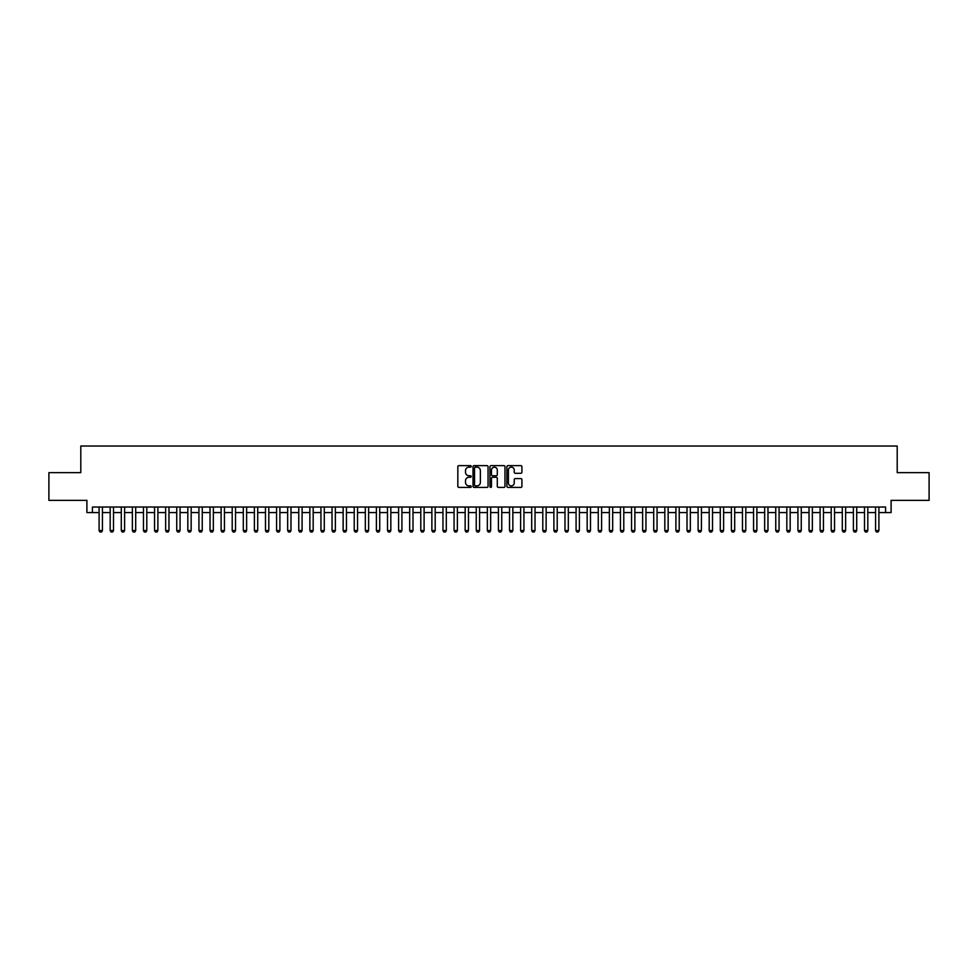 <?xml version="1.0" encoding="UTF-8"?>
<svg xmlns="http://www.w3.org/2000/svg" width="978" height="978" viewBox="0 0 978 978"><rect width="100%" height="100%" fill="white"/><g stroke="black" fill="none" stroke-linecap="round" stroke-linejoin="round"><path stroke-width="1.47" d="M471.249 466.396A0.758 0.758 0 0 0 470.491 465.638L458.926 465.638A1.088 1.088 0 0 0 457.838 466.726L457.838 486.323A1.088 1.088 0 0 0 458.926 487.411L470.491 487.411A0.758 0.758 0 0 0 471.249 486.653A0.758 0.758 0 0 0 470.491 485.883L468.988 485.883A3.484 3.484 0 0 1 465.504 482.399L465.504 480.773A3.484 3.484 0 0 1 468.988 477.288L470.491 477.288A0.758 0.758 0 0 0 471.249 476.518A0.758 0.758 0 0 0 470.491 475.76L468.988 475.76A3.484 3.484 0 0 1 465.504 472.276L465.504 470.638A3.484 3.484 0 0 1 468.988 467.154L470.491 467.154A0.758 0.758 0 0 0 471.249 466.396M520.822 473.303A1.088 1.088 0 0 0 521.91 472.215L521.91 466.726A1.088 1.088 0 0 0 520.822 465.638L507.973 465.638A1.088 1.088 0 0 0 506.885 466.726L506.885 486.323A1.088 1.088 0 0 0 507.973 487.411L520.822 487.411A1.088 1.088 0 0 0 521.91 486.323L521.91 479.672A1.088 1.088 0 0 0 520.822 478.584L515.32 478.584A1.088 1.088 0 0 0 514.232 479.672L514.232 482.973A2.91 2.91 0 0 1 511.323 485.883A2.91 2.91 0 0 1 508.413 482.973L508.413 470.063A2.91 2.91 0 0 1 511.323 467.154A2.91 2.91 0 0 1 514.232 470.063L514.232 472.215A1.088 1.088 0 0 0 515.32 473.303L520.822 473.303M92.433 512.57L92.433 507.02L885.567 507.02L885.567 512.57L891.105 512.57L891.105 500.369L929.1 500.369L929.1 472.643L897.205 472.643L897.205 446.017L80.795 446.017L80.795 472.643L48.9 472.643L48.9 500.369L86.895 500.369L86.895 512.57L99.096 512.57M488.046 466.726A1.088 1.088 0 0 0 486.958 465.638L474.11 465.638A1.088 1.088 0 0 0 473.022 466.726L473.022 486.323A1.088 1.088 0 0 0 474.11 487.411L486.958 487.411A1.088 1.088 0 0 0 488.046 486.323L488.046 466.726M491.042 465.638L503.89 465.638A1.088 1.088 0 0 1 504.978 466.726L504.978 486.323A1.088 1.088 0 0 1 503.89 487.411L498.389 487.411A1.088 1.088 0 0 1 497.301 486.323L497.301 478.376A1.088 1.088 0 0 0 496.213 477.288L492.57 477.288A1.088 1.088 0 0 0 491.482 478.376L491.482 486.653A0.758 0.758 0 0 1 490.711 487.411A0.758 0.758 0 0 1 489.954 486.653L489.954 466.726A1.088 1.088 0 0 1 491.042 465.638M102.421 512.57L110.184 512.57M113.509 512.57L121.284 512.57M124.609 512.57L132.372 512.57M135.697 512.57L143.46 512.57M146.798 512.57L154.561 512.57M157.886 512.57L165.649 512.57M168.974 512.57L176.737 512.57M180.074 512.57L187.837 512.57M191.162 512.57L198.925 512.57M202.25 512.57L210.025 512.57M213.351 512.57L221.114 512.57M224.439 512.57L232.202 512.57M235.539 512.57L243.302 512.57M246.627 512.57L254.39 512.57M257.715 512.57L265.478 512.57M268.816 512.57L276.578 512.57M279.904 512.57L287.666 512.57M290.992 512.57L298.767 512.57M302.092 512.57L309.855 512.57M313.18 512.57L320.943 512.57M324.28 512.57L332.043 512.57M335.368 512.57L343.131 512.57M346.456 512.57L354.219 512.57M357.557 512.57L365.32 512.57M368.645 512.57L376.408 512.57M379.733 512.57L387.508 512.57M390.833 512.57L398.596 512.57M401.921 512.57L409.684 512.57M413.009 512.57L420.784 512.57M424.11 512.57L431.873 512.57M435.198 512.57L442.961 512.57M446.298 512.57L454.061 512.57M457.386 512.57L465.149 512.57M468.474 512.57L476.249 512.57M479.575 512.57L487.337 512.57M490.663 512.57L498.425 512.57M501.751 512.57L509.526 512.57M512.851 512.57L520.614 512.57M523.939 512.57L531.702 512.57M535.039 512.57L542.802 512.57M546.127 512.57L553.89 512.57M557.216 512.57L564.991 512.57M568.316 512.57L576.079 512.57M579.404 512.57L587.167 512.57M590.492 512.57L598.267 512.57M601.592 512.57L609.355 512.57M612.68 512.57L620.443 512.57M623.781 512.57L631.543 512.57M634.869 512.57L642.632 512.57M645.957 512.57L653.72 512.57M657.057 512.57L664.82 512.57M668.145 512.57L675.908 512.57M679.233 512.57L687.008 512.57M690.334 512.57L698.096 512.57M701.422 512.57L709.184 512.57M712.522 512.57L720.285 512.57M723.61 512.57L731.373 512.57M734.698 512.57L742.461 512.57M745.798 512.57L753.561 512.57M756.886 512.57L764.649 512.57M767.975 512.57L775.75 512.57M779.075 512.57L786.838 512.57M790.163 512.57L797.926 512.57M801.263 512.57L809.026 512.57M812.351 512.57L820.114 512.57M823.439 512.57L831.202 512.57M834.54 512.57L842.302 512.57M845.628 512.57L853.391 512.57M856.716 512.57L864.491 512.57M867.816 512.57L875.579 512.57M878.904 512.57L885.567 512.57M475.308 467.154A0.758 0.758 0 0 0 474.55 467.924L474.55 485.125A0.758 0.758 0 0 0 475.308 485.883L476.885 485.883A3.484 3.484 0 0 0 480.369 482.399L480.369 470.638A3.484 3.484 0 0 0 476.885 467.154L475.308 467.154M497.301 470.125A2.91 2.91 0 0 0 494.391 467.215A2.91 2.91 0 0 0 491.482 470.125L491.482 474.672A1.088 1.088 0 0 0 492.57 475.76L496.213 475.76A1.088 1.088 0 0 0 497.301 474.672L497.301 470.125M102.421 507.02L102.421 530.541L101.59 531.983L99.927 531.983L99.096 530.541L99.096 507.02M99.096 530.541L102.421 530.541M113.509 507.02L113.509 530.541L112.678 531.983L111.015 531.983L110.184 530.541L110.184 507.02M110.184 530.541L113.509 530.541M124.609 507.02L124.609 530.541L123.778 531.983L122.116 531.983L121.284 530.541L121.284 507.02M121.284 530.541L124.609 530.541M135.697 507.02L135.697 530.541L134.866 531.983L133.204 531.983L132.372 530.541L132.372 507.02M132.372 530.541L135.697 530.541M146.798 507.02L146.798 530.541L145.966 531.983L144.292 531.983L143.46 530.541L143.46 507.02M143.46 530.541L146.798 530.541M157.886 507.02L157.886 530.541L157.055 531.983L155.392 531.983L154.561 530.541L154.561 507.02M154.561 530.541L157.886 530.541M168.974 507.02L168.974 530.541L168.143 531.983L166.48 531.983L165.649 530.541L165.649 507.02M165.649 530.541L168.974 530.541M180.074 507.02L180.074 530.541L179.243 531.983L177.58 531.983L176.737 530.541L176.737 507.02M176.737 530.541L180.074 530.541M191.162 507.02L191.162 530.541L190.331 531.983L188.668 531.983L187.837 530.541L187.837 507.02M187.837 530.541L191.162 530.541M202.25 507.02L202.25 530.541L201.419 531.983L199.756 531.983L198.925 530.541L198.925 507.02M198.925 530.541L202.25 530.541M213.351 507.02L213.351 530.541L212.519 531.983L210.857 531.983L210.025 530.541L210.025 507.02M210.025 530.541L213.351 530.541M224.439 507.02L224.439 530.541L223.607 531.983L221.945 531.983L221.114 530.541L221.114 507.02M221.114 530.541L224.439 530.541M235.539 507.02L235.539 530.541L234.696 531.983L233.033 531.983L232.202 530.541L232.202 507.02M232.202 530.541L235.539 530.541M246.627 507.02L246.627 530.541L245.796 531.983L244.133 531.983L243.302 530.541L243.302 507.02M243.302 530.541L246.627 530.541M257.715 507.02L257.715 530.541L256.884 531.983L255.221 531.983L254.39 530.541L254.39 507.02M254.39 530.541L257.715 530.541M268.816 507.02L268.816 530.541L267.984 531.983L266.309 531.983L265.478 530.541L265.478 507.02M265.478 530.541L268.816 530.541M279.904 507.02L279.904 530.541L279.072 531.983L277.41 531.983L276.578 530.541L276.578 507.02M276.578 530.541L279.904 530.541M290.992 507.02L290.992 530.541L290.16 531.983L288.498 531.983L287.666 530.541L287.666 507.02M287.666 530.541L290.992 530.541M302.092 507.02L302.092 530.541L301.261 531.983L299.598 531.983L298.767 530.541L298.767 507.02M298.767 530.541L302.092 530.541M313.18 507.02L313.18 530.541L312.349 531.983L310.686 531.983L309.855 530.541L309.855 507.02M309.855 530.541L313.18 530.541M324.28 507.02L324.28 530.541L323.437 531.983L321.774 531.983L320.943 530.541L320.943 507.02M320.943 530.541L324.28 530.541M335.368 507.02L335.368 530.541L334.537 531.983L332.875 531.983L332.043 530.541L332.043 507.02M332.043 530.541L335.368 530.541M346.456 507.02L346.456 530.541L345.625 531.983L343.963 531.983L343.131 530.541L343.131 507.02M343.131 530.541L346.456 530.541M357.557 507.02L357.557 530.541L356.726 531.983L355.051 531.983L354.219 530.541L354.219 507.02M354.219 530.541L357.557 530.541M368.645 507.02L368.645 530.541L367.814 531.983L366.151 531.983L365.32 530.541L365.32 507.02M365.32 530.541L368.645 530.541M379.733 507.02L379.733 530.541L378.902 531.983L377.239 531.983L376.408 530.541L376.408 507.02M376.408 530.541L379.733 530.541M390.833 507.02L390.833 530.541L390.002 531.983L388.339 531.983L387.508 530.541L387.508 507.02M387.508 530.541L390.833 530.541M401.921 507.02L401.921 530.541L401.09 531.983L399.427 531.983L398.596 530.541L398.596 507.02M398.596 530.541L401.921 530.541M413.009 507.02L413.009 530.541L412.178 531.983L410.515 531.983L409.684 530.541L409.684 507.02M409.684 530.541L413.009 530.541M424.11 507.02L424.11 530.541L423.278 531.983L421.616 531.983L420.784 530.541L420.784 507.02M420.784 530.541L424.11 530.541M435.198 507.02L435.198 530.541L434.366 531.983L432.704 531.983L431.873 530.541L431.873 507.02M431.873 530.541L435.198 530.541M446.298 507.02L446.298 530.541L445.467 531.983L443.792 531.983L442.961 530.541L442.961 507.02M442.961 530.541L446.298 530.541M457.386 507.02L457.386 530.541L456.555 531.983L454.892 531.983L454.061 530.541L454.061 507.02M454.061 530.541L457.386 530.541M468.474 507.02L468.474 530.541L467.643 531.983L465.98 531.983L465.149 530.541L465.149 507.02M465.149 530.541L468.474 530.541M479.575 507.02L479.575 530.541L478.743 531.983L477.081 531.983L476.249 530.541L476.249 507.02M476.249 530.541L479.575 530.541M490.663 507.02L490.663 530.541L489.831 531.983L488.169 531.983L487.337 530.541L487.337 507.02M487.337 530.541L490.663 530.541M501.751 507.02L501.751 530.541L500.919 531.983L499.257 531.983L498.425 530.541L498.425 507.02M498.425 530.541L501.751 530.541M512.851 507.02L512.851 530.541L512.02 531.983L510.357 531.983L509.526 530.541L509.526 507.02M509.526 530.541L512.851 530.541M523.939 507.02L523.939 530.541L523.108 531.983L521.445 531.983L520.614 530.541L520.614 507.02M520.614 530.541L523.939 530.541M535.039 507.02L535.039 530.541L534.208 531.983L532.533 531.983L531.702 530.541L531.702 507.02M531.702 530.541L535.039 530.541M546.127 507.02L546.127 530.541L545.296 531.983L543.634 531.983L542.802 530.541L542.802 507.02M542.802 530.541L546.127 530.541M557.216 507.02L557.216 530.541L556.384 531.983L554.722 531.983L553.89 530.541L553.89 507.02M553.89 530.541L557.216 530.541M568.316 507.02L568.316 530.541L567.484 531.983L565.822 531.983L564.991 530.541L564.991 507.02M564.991 530.541L568.316 530.541M579.404 507.02L579.404 530.541L578.573 531.983L576.91 531.983L576.079 530.541L576.079 507.02M576.079 530.541L579.404 530.541M590.492 507.02L590.492 530.541L589.661 531.983L587.998 531.983L587.167 530.541L587.167 507.02M587.167 530.541L590.492 530.541M601.592 507.02L601.592 530.541L600.761 531.983L599.098 531.983L598.267 530.541L598.267 507.02M598.267 530.541L601.592 530.541M612.68 507.02L612.68 530.541L611.849 531.983L610.186 531.983L609.355 530.541L609.355 507.02M609.355 530.541L612.68 530.541M623.781 507.02L623.781 530.541L622.949 531.983L621.274 531.983L620.443 530.541L620.443 507.02M620.443 530.541L623.781 530.541M634.869 507.02L634.869 530.541L634.037 531.983L632.375 531.983L631.543 530.541L631.543 507.02M631.543 530.541L634.869 530.541M645.957 507.02L645.957 530.541L645.125 531.983L643.463 531.983L642.632 530.541L642.632 507.02M642.632 530.541L645.957 530.541M657.057 507.02L657.057 530.541L656.226 531.983L654.563 531.983L653.72 530.541L653.72 507.02M653.72 530.541L657.057 530.541M668.145 507.02L668.145 530.541L667.314 531.983L665.651 531.983L664.82 530.541L664.82 507.02M664.82 530.541L668.145 530.541M679.233 507.02L679.233 530.541L678.402 531.983L676.739 531.983L675.908 530.541L675.908 507.02M675.908 530.541L679.233 530.541M690.334 507.02L690.334 530.541L689.502 531.983L687.84 531.983L687.008 530.541L687.008 507.02M687.008 530.541L690.334 530.541M701.422 507.02L701.422 530.541L700.59 531.983L698.928 531.983L698.096 530.541L698.096 507.02M698.096 530.541L701.422 530.541M712.522 507.02L712.522 530.541L711.691 531.983L710.016 531.983L709.184 530.541L709.184 507.02M709.184 530.541L712.522 530.541M723.61 507.02L723.61 530.541L722.779 531.983L721.116 531.983L720.285 530.541L720.285 507.02M720.285 530.541L723.61 530.541M734.698 507.02L734.698 530.541L733.867 531.983L732.204 531.983L731.373 530.541L731.373 507.02M731.373 530.541L734.698 530.541M745.798 507.02L745.798 530.541L744.967 531.983L743.304 531.983L742.461 530.541L742.461 507.02M742.461 530.541L745.798 530.541M756.886 507.02L756.886 530.541L756.055 531.983L754.393 531.983L753.561 530.541L753.561 507.02M753.561 530.541L756.886 530.541M767.975 507.02L767.975 530.541L767.143 531.983L765.481 531.983L764.649 530.541L764.649 507.02M764.649 530.541L767.975 530.541M779.075 507.02L779.075 530.541L778.243 531.983L776.581 531.983L775.75 530.541L775.75 507.02M775.75 530.541L779.075 530.541M790.163 507.02L790.163 530.541L789.332 531.983L787.669 531.983L786.838 530.541L786.838 507.02M786.838 530.541L790.163 530.541M801.263 507.02L801.263 530.541L800.42 531.983L798.757 531.983L797.926 530.541L797.926 507.02M797.926 530.541L801.263 530.541M812.351 507.02L812.351 530.541L811.52 531.983L809.857 531.983L809.026 530.541L809.026 507.02M809.026 530.541L812.351 530.541M823.439 507.02L823.439 530.541L822.608 531.983L820.945 531.983L820.114 530.541L820.114 507.02M820.114 530.541L823.439 530.541M834.54 507.02L834.54 530.541L833.708 531.983L832.034 531.983L831.202 530.541L831.202 507.02M831.202 530.541L834.54 530.541M845.628 507.02L845.628 530.541L844.796 531.983L843.134 531.983L842.302 530.541L842.302 507.02M842.302 530.541L845.628 530.541M856.716 507.02L856.716 530.541L855.884 531.983L854.222 531.983L853.391 530.541L853.391 507.02M853.391 530.541L856.716 530.541M867.816 507.02L867.816 530.541L866.985 531.983L865.322 531.983L864.491 530.541L864.491 507.02M864.491 530.541L867.816 530.541M878.904 507.02L878.904 530.541L878.073 531.983L876.41 531.983L875.579 530.541L875.579 507.02M875.579 530.541L878.904 530.541"/></g></svg>
